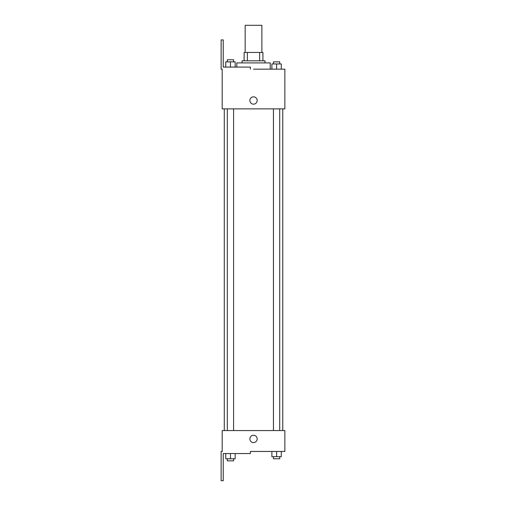 <?xml version="1.0" encoding="UTF-8"?>
<svg xmlns="http://www.w3.org/2000/svg" width="506" height="506" viewBox="0 0 506 506"><rect width="100%" height="100%" fill="white"/><g stroke="black" fill="none" stroke-linecap="round" stroke-linejoin="round"><path stroke-width="0.76" d="M261.88 52.46L261.88 25.3L245.163 25.3L245.163 52.46M247.396 60.815L247.396 52.46L244.12 52.46L244.12 60.815L244.12 52.46M247.396 52.46L262.924 52.46L262.924 60.815M259.654 60.815L259.654 52.46M242.032 62.902L242.032 60.815L265.011 60.815L265.011 62.902M276.586 69.17L276.586 63.946L271.886 63.946L271.886 69.17L270.236 69.17L270.236 62.902L236.808 62.902L236.808 67.083M253.525 69.17L284.859 69.17L281.285 69.17L281.285 63.946L276.586 63.946M249.869 100.504A3.656 3.656 0 0 1 255.353 97.335A3.656 3.656 0 0 1 255.353 103.667A3.656 3.656 0 0 1 249.869 100.504M250.388 69.17L250.388 67.083L223.235 67.083L223.235 39.923L221.141 39.923L221.141 69.17L222.185 69.17L222.185 108.86L284.859 108.86L284.859 69.17M222.185 430.562L284.859 430.562L284.859 451.453L250.388 451.453L250.388 453.54L223.235 453.54L223.235 480.7L221.141 480.7L221.141 451.453L222.185 451.453L222.185 430.562M249.869 438.917A3.656 3.656 0 0 1 255.353 435.755A3.656 3.656 0 0 1 255.353 442.086A3.656 3.656 0 0 1 249.869 438.917M271.886 451.453L271.886 456.678L281.285 456.678L281.285 451.453L281.285 456.678M276.586 456.678L276.586 451.453M279.717 456.678L279.717 458.765L273.449 458.765L273.449 456.678M225.758 453.54L225.758 458.765L235.157 458.765L235.157 453.54L235.157 458.765M230.458 458.765L230.458 453.54M233.595 458.765L233.595 460.852L227.327 460.852L227.327 458.765M281.285 69.17L281.285 63.946M279.717 63.946L279.717 61.858L273.449 61.858L273.449 63.946M225.758 67.083L225.758 61.858L235.157 61.858L235.157 67.083L235.157 61.858M230.458 67.083L230.458 61.858M233.595 61.858L233.595 59.771L227.327 59.771L227.327 61.858M282.765 430.562L282.765 108.86M224.278 430.562L224.278 108.86M273.449 108.86L273.449 430.562M279.717 108.86L279.717 430.562M233.595 430.562L233.595 108.86M227.327 430.562L227.327 108.86"/></g></svg>
